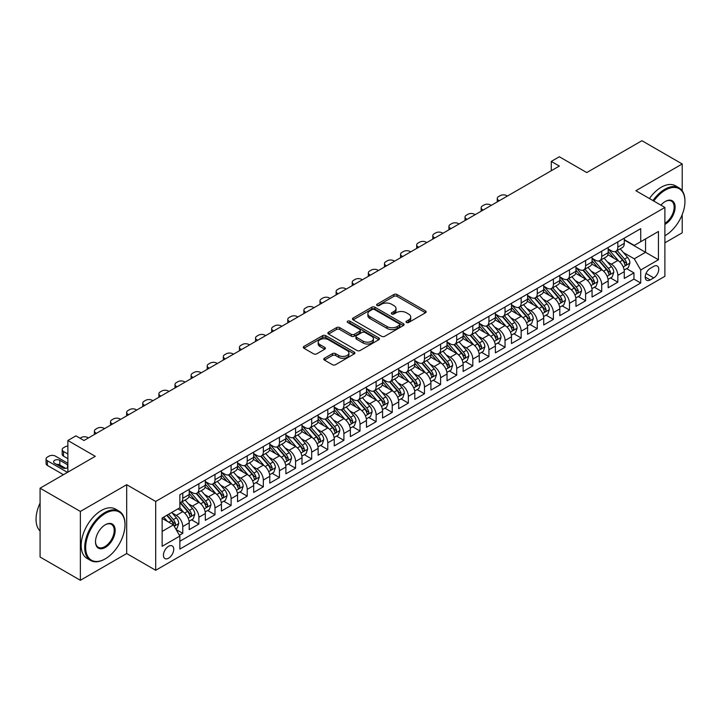 <?xml version="1.0" encoding="UTF-8"?>
<svg xmlns="http://www.w3.org/2000/svg" width="721" height="721" viewBox="0 0 721 721"><rect width="100%" height="100%" fill="white"/><g stroke="black" fill="none" stroke-linecap="round" stroke-linejoin="round"><path stroke-width="1.08" d="M406.473 322.476A1.568 0.901 0 0 0 408.681 322.476L425.489 312.77A2.235 1.289 0 0 0 426.147 311.86A2.235 1.289 0 0 0 425.489 310.949L397.019 294.51A2.235 1.289 0 0 0 393.855 294.51L377.047 304.217A1.568 0.901 0 0 0 376.587 304.857A1.568 0.901 0 0 0 377.047 305.488A1.568 0.901 0 0 0 379.264 305.488L381.436 304.235A7.156 4.137 0 0 1 391.566 304.235L393.936 305.605A7.156 4.137 0 0 1 396.027 308.525A7.156 4.137 0 0 1 393.936 311.454L391.764 312.707A1.568 0.901 0 0 0 391.305 313.347A1.568 0.901 0 0 0 391.764 313.986A1.568 0.901 0 0 0 393.972 313.986L396.153 312.725A7.156 4.137 0 0 1 406.274 312.725L408.645 314.095A7.156 4.137 0 0 1 410.745 317.024A7.156 4.137 0 0 1 408.645 319.944L406.473 321.196A1.568 0.901 0 0 0 406.013 321.836A1.568 0.901 0 0 0 406.473 322.476L406.473 321.196M168.588 558.189A7.291 4.209 120 0 0 173.346 551.763A7.291 4.209 120 0 0 172.229 545.923A7.291 4.209 120 0 0 168.588 546.284A7.291 4.209 120 0 0 163.82 552.71A7.291 4.209 120 0 0 164.938 558.55A7.291 4.209 120 0 0 168.588 558.189M324.423 358.247A2.235 1.289 0 0 0 323.765 359.166A2.235 1.289 0 0 0 324.423 360.076L332.408 364.691A2.235 1.289 0 0 0 335.571 364.691L354.236 353.912A2.235 1.289 0 0 0 354.894 353.002A2.235 1.289 0 0 0 354.236 352.082L325.766 335.653A2.235 1.289 0 0 0 322.602 335.653L303.938 346.422A2.235 1.289 0 0 0 303.28 347.342A2.235 1.289 0 0 0 303.938 348.252L313.59 353.822A2.235 1.289 0 0 0 316.753 353.822L324.738 349.207A2.235 1.289 0 0 0 325.387 348.297A2.235 1.289 0 0 0 324.738 347.387L319.953 344.62A5.984 3.452 0 0 1 318.195 342.178A5.984 3.452 0 0 1 321.89 338.987A5.984 3.452 0 0 1 328.415 339.735L347.152 350.559A5.984 3.452 0 0 1 348.91 353.002A5.984 3.452 0 0 1 345.215 356.192A5.984 3.452 0 0 1 338.699 355.444L335.571 353.641A2.235 1.289 0 0 0 332.408 353.641L324.423 358.247L324.423 360.076M682.21 190.777L682.21 163.973L641.924 140.712L586.741 172.571L559.343 156.763L551.286 161.414L559.343 166.064L83.987 440.504L75.93 435.854L67.873 440.504L67.873 472.138M80.364 511.441L80.364 580.288L126.689 553.539L126.689 484.701L80.364 511.441L40.079 488.189L95.271 456.321L67.873 440.504M126.689 484.701L155.691 501.446L664.888 207.459L664.888 276.305L155.691 570.284L155.691 501.446M682.21 163.973L635.886 190.714L664.888 207.459M381.598 336.292A2.235 1.289 0 0 0 384.762 336.292L403.427 325.513A2.235 1.289 0 0 0 404.075 324.603A2.235 1.289 0 0 0 403.427 323.684L374.956 307.245A2.235 1.289 0 0 0 371.793 307.245L353.128 318.024A2.235 1.289 0 0 0 352.47 318.934A2.235 1.289 0 0 0 353.128 319.854L381.598 336.292M348.297 322.819A1.568 0.901 0 0 1 349.883 323.035L349.883 321.178L378.831 337.888A2.235 1.289 0 0 1 379.489 338.798A2.235 1.289 0 0 1 378.831 339.708L360.167 350.487A2.235 1.289 0 0 1 357.003 350.487L328.533 334.048L336.518 329.47L336.518 327.613L328.533 332.228A2.235 1.289 0 0 0 327.875 333.138A2.235 1.289 0 0 0 328.533 334.048L328.533 332.228M336.518 329.47A2.235 1.289 0 0 1 339.681 329.47L339.681 327.613A2.235 1.289 0 0 0 336.518 327.613M339.681 327.613L351.226 334.283A2.235 1.289 0 0 0 354.39 334.283L359.689 331.218A2.235 1.289 0 0 0 360.347 330.308A2.235 1.289 0 0 0 359.689 329.398L347.675 322.449A1.568 0.901 0 0 1 347.216 321.818A1.568 0.901 0 0 1 348.18 320.98A1.568 0.901 0 0 1 349.883 321.178M80.364 580.288L40.079 557.027L40.079 488.189M664.888 242.815L682.21 232.811L682.21 214.606M179.421 535.279L182.764 533.351L176.077 529.493M172.274 513.064L176.321 515.398A9.112 5.263 60 0 1 182.764 526.564L189.208 522.842L189.208 529.629L198.879 524.05L191.552 519.814M188.388 503.763L192.435 506.097A9.112 5.263 60 0 1 198.879 517.254L205.323 513.541L205.323 520.328L214.993 514.749L207.657 510.513M204.503 494.453L208.549 496.796A9.112 5.263 60 0 1 214.993 507.954L221.437 504.231L221.437 511.027L231.108 505.448L223.771 501.212M220.617 485.152L224.664 487.486A9.112 5.263 60 0 1 231.108 498.653L237.551 494.93L237.551 501.726L247.222 496.138L239.886 491.911M236.731 475.851L240.778 478.185A9.112 5.263 60 0 1 247.222 489.352L253.666 485.63L253.666 492.416L263.336 486.837L256 482.601M252.846 466.55L256.892 468.884A9.112 5.263 60 0 1 263.336 480.042L269.78 476.329L269.78 483.115L279.451 477.536L272.114 473.3M268.96 457.24L273.007 459.583A9.112 5.263 60 0 1 279.451 470.741L285.895 467.019L285.895 473.814L295.565 468.235L288.229 464M285.074 447.939L289.112 450.274A9.112 5.263 60 0 1 295.565 461.44L302.009 457.718L302.009 464.513L311.679 458.926L304.343 454.699M301.18 438.638L305.226 440.973A9.112 5.263 60 0 1 311.679 452.139L318.123 448.417L318.123 455.203L327.785 449.625L320.457 445.389M317.294 429.337L321.341 431.672A9.112 5.263 60 0 1 327.785 442.829L334.238 439.116L334.238 445.902L343.899 440.324L336.572 436.088M333.408 420.028L337.455 422.362A9.112 5.263 60 0 1 343.899 433.528L350.352 429.806L350.352 436.602L360.013 431.023L352.686 426.787M349.523 410.727L353.569 413.061A9.112 5.263 60 0 1 360.013 424.227L366.466 420.505L366.466 427.301L376.128 421.713L368.801 417.486M365.637 401.426L369.684 403.76A9.112 5.263 60 0 1 376.128 414.926L382.572 411.204L382.572 417.991L392.242 412.412L384.915 408.176M381.751 392.125L385.798 394.459A9.112 5.263 60 0 1 392.242 405.617L398.686 401.903L398.686 408.69L408.356 403.111L401.029 398.875M397.866 382.815L401.912 385.149A9.112 5.263 60 0 1 408.356 396.316L414.8 392.594L414.8 399.389L424.471 393.801L417.144 389.574M413.98 373.514L418.027 375.848A9.112 5.263 60 0 1 424.471 387.015L430.915 383.293L430.915 390.088L440.585 384.5L433.258 380.273M430.095 364.213L434.141 366.547A9.112 5.263 60 0 1 440.585 377.714L447.029 373.992L447.029 380.778L456.699 375.199L449.363 370.964M446.209 354.912L450.255 357.246A9.112 5.263 60 0 1 456.699 368.404L463.143 364.691L463.143 371.477L472.814 365.898L465.478 361.663M462.323 345.602L466.37 347.937A9.112 5.263 60 0 1 472.814 359.103L479.258 355.381L479.258 362.176L488.928 356.589L481.592 352.362M478.438 336.301L482.484 338.636A9.112 5.263 60 0 1 488.928 349.802L495.372 346.08L495.372 352.875L505.042 347.288L497.706 343.061M494.552 327.001L498.599 329.335A9.112 5.263 60 0 1 505.042 340.501L511.486 336.779L511.486 343.566L521.157 337.987L513.821 333.751M510.666 317.7L514.713 320.034A9.112 5.263 60 0 1 521.157 331.191L527.601 327.478L527.601 334.265L537.271 328.686L529.935 324.45M526.781 308.39L530.818 310.724A9.112 5.263 60 0 1 537.271 321.89L543.715 318.168L543.715 324.964L553.386 319.376L546.049 315.149M542.886 299.089L546.933 301.423A9.112 5.263 60 0 1 553.386 312.59L559.829 308.867L559.829 315.663L569.491 310.075L562.164 305.848M559 289.788L563.047 292.122A9.112 5.263 60 0 1 569.491 303.289L575.944 299.566L575.944 306.353L585.605 300.774L578.278 296.538M575.115 280.487L579.161 282.821A9.112 5.263 60 0 1 585.605 293.979L592.058 290.266L592.058 297.052L601.72 291.473L594.392 287.237M591.229 271.177L595.276 273.511A9.112 5.263 60 0 1 601.72 284.678L608.173 280.956L608.173 287.751L617.834 282.163L617.834 275.377A9.112 5.263 -120 0 0 611.39 264.21L607.343 261.876M610.507 277.936L617.834 282.163M189.208 522.842A9.112 5.263 -120 0 0 182.764 511.676L177.934 508.882M205.323 513.541A9.112 5.263 -120 0 0 198.879 502.375L188.911 496.616M221.437 504.231A9.112 5.263 -120 0 0 214.993 493.074L205.025 487.315M237.551 494.93A9.112 5.263 -120 0 0 231.108 483.764L221.14 478.014M253.666 485.63A9.112 5.263 -120 0 0 247.222 474.463L237.254 468.713M269.78 476.329A9.112 5.263 -120 0 0 263.336 465.162L253.368 459.403M285.895 467.019A9.112 5.263 -120 0 0 279.451 455.861L269.483 450.102M302.009 457.718A9.112 5.263 -120 0 0 295.565 446.551L285.597 440.801M318.123 448.417A9.112 5.263 -120 0 0 311.679 437.25L301.711 431.5M334.238 439.116A9.112 5.263 -120 0 0 327.785 427.95L317.826 422.191M350.352 429.806A9.112 5.263 -120 0 0 343.899 418.649L333.94 412.89M366.466 420.505A9.112 5.263 -120 0 0 360.013 409.339L350.055 403.589M382.572 411.204A9.112 5.263 -120 0 0 376.128 400.038L366.169 394.288M398.686 401.903A9.112 5.263 -120 0 0 392.242 390.737L382.283 384.978M414.8 392.594A9.112 5.263 -120 0 0 408.356 381.436L398.389 375.677M430.915 383.293A9.112 5.263 -120 0 0 424.471 372.126L414.503 366.376M447.029 373.992A9.112 5.263 -120 0 0 440.585 362.825L430.617 357.075M463.143 364.691A9.112 5.263 -120 0 0 456.699 353.524L446.732 347.765M479.258 355.381A9.112 5.263 -120 0 0 472.814 344.223L462.846 338.464M495.372 346.08A9.112 5.263 -120 0 0 488.928 334.914L478.96 329.164M511.486 336.779A9.112 5.263 -120 0 0 505.042 325.613L495.075 319.863M527.601 327.478A9.112 5.263 -120 0 0 521.157 316.312L511.189 310.553M543.715 318.168A9.112 5.263 -120 0 0 537.271 307.011L527.303 301.252M559.829 308.867A9.112 5.263 -120 0 0 553.386 297.701L543.418 291.951M575.944 299.566A9.112 5.263 -120 0 0 569.491 288.4L559.532 282.65M592.058 290.266A9.112 5.263 -120 0 0 585.605 279.099L575.646 273.34M608.173 280.956A9.112 5.263 -120 0 0 601.72 269.798L591.761 264.039M653.767 266.355L650.225 268.401A7.066 4.083 120 0 0 645.61 274.62A7.066 4.083 120 0 0 646.692 280.289A7.066 4.083 120 0 0 650.225 279.937L653.767 277.891A7.066 4.083 120 0 0 658.381 271.664A7.066 4.083 120 0 0 657.3 266.004A7.066 4.083 120 0 0 653.767 266.355M162.144 531.395L173.419 524.888L179.862 536.054L179.862 549.078L640.717 283.002L640.717 269.978L634.273 258.812L623.458 252.575M179.862 536.054L162.144 546.284L162.144 518.002L179.862 507.773L179.862 494.741L640.717 228.674L640.717 241.697L658.444 231.468L658.444 259.749L640.717 269.978M189.208 490.839L192.435 492.695A9.112 5.263 60 0 0 196.995 493.146L203.439 489.424A9.112 5.263 -120 0 0 205.323 485.251L205.323 480.042M205.323 481.538L208.549 483.394A9.112 5.263 60 0 0 213.11 483.845L219.554 480.123A9.112 5.263 -120 0 0 221.437 475.95L221.437 470.741M221.437 472.228L224.664 474.094A9.112 5.263 60 0 0 229.215 474.544L235.668 470.822A9.112 5.263 -120 0 0 237.551 466.649L237.551 461.44M237.551 462.927L240.778 464.793A9.112 5.263 60 0 0 245.329 465.243L251.782 461.521A9.112 5.263 -120 0 0 253.666 457.348L253.666 452.139M253.666 453.626L256.892 455.483A9.112 5.263 60 0 0 261.444 455.933L267.888 452.211A9.112 5.263 -120 0 0 269.78 448.038L269.78 442.829M269.78 444.325L273.007 446.182A9.112 5.263 60 0 0 277.558 446.632L284.002 442.91A9.112 5.263 -120 0 0 285.895 438.738L285.895 433.528M285.895 435.015L289.112 436.881A9.112 5.263 60 0 0 293.672 437.332L300.116 433.609A9.112 5.263 -120 0 0 302.009 429.437L302.009 424.227M302.009 425.714L305.226 427.58A9.112 5.263 60 0 0 309.787 428.031L316.231 424.308A9.112 5.263 -120 0 0 318.123 420.136L318.123 414.926M318.123 416.414L321.341 418.27A9.112 5.263 60 0 0 325.901 418.721L332.345 414.999A9.112 5.263 -120 0 0 334.238 410.826L334.238 405.617M334.238 407.113L337.455 408.969A9.112 5.263 60 0 0 342.015 409.42L348.459 405.698A9.112 5.263 -120 0 0 350.352 401.525L350.352 396.316M350.352 397.803L353.569 399.668A9.112 5.263 60 0 0 358.13 400.119L364.574 396.397A9.112 5.263 -120 0 0 366.466 392.224L366.466 387.015M366.466 388.502L369.684 390.367A9.112 5.263 60 0 0 374.244 390.818L380.688 387.096A9.112 5.263 -120 0 0 382.572 382.923L382.572 377.714M382.572 379.201L385.798 381.058A9.112 5.263 60 0 0 390.358 381.508L396.802 377.786A9.112 5.263 -120 0 0 398.686 373.613L398.686 368.404M398.686 369.9L401.912 371.757A9.112 5.263 60 0 0 406.473 372.207L412.917 368.485A9.112 5.263 -120 0 0 414.8 364.312L414.8 359.103M414.8 360.59L418.027 362.456A9.112 5.263 60 0 0 422.587 362.906L429.031 359.184A9.112 5.263 -120 0 0 430.915 355.011L430.915 349.802M430.915 351.289L434.141 353.155A9.112 5.263 60 0 0 438.701 353.605L445.145 349.883A9.112 5.263 -120 0 0 447.029 345.71L447.029 340.501M447.029 341.988L450.255 343.845A9.112 5.263 60 0 0 454.807 344.296L461.26 340.573A9.112 5.263 -120 0 0 463.143 336.401L463.143 331.191M463.143 332.687L466.37 334.544A9.112 5.263 60 0 0 470.921 334.995L477.374 331.272A9.112 5.263 -120 0 0 479.258 327.1L479.258 321.89M479.258 323.378L482.484 325.243A9.112 5.263 60 0 0 487.035 325.694L493.488 321.972A9.112 5.263 -120 0 0 495.372 317.799L495.372 312.59M495.372 314.077L498.599 315.933A9.112 5.263 60 0 0 503.15 316.393L509.594 312.671A9.112 5.263 -120 0 0 511.486 308.498L511.486 303.289M511.486 304.776L514.713 306.632A9.112 5.263 60 0 0 519.264 307.083L525.708 303.361A9.112 5.263 -120 0 0 527.601 299.188L527.601 293.979M527.601 295.475L530.818 297.331A9.112 5.263 60 0 0 535.379 297.782L541.822 294.06A9.112 5.263 -120 0 0 543.715 289.887L543.715 284.678M543.715 286.165L546.933 288.03A9.112 5.263 60 0 0 551.493 288.481L557.937 284.759A9.112 5.263 -120 0 0 559.829 280.586L559.829 275.377M559.829 276.864L563.047 278.721A9.112 5.263 60 0 0 567.607 279.18L574.051 275.458A9.112 5.263 -120 0 0 575.944 271.285L575.944 266.076M575.944 267.563L579.161 269.42A9.112 5.263 60 0 0 583.722 269.87L590.166 266.148A9.112 5.263 -120 0 0 592.058 261.975L592.058 256.766M592.058 258.262L595.276 260.119A9.112 5.263 60 0 0 599.836 260.569L606.28 256.847A9.112 5.263 -120 0 0 608.173 252.674L608.173 247.465M179.862 541.264L633.948 279.099L633.948 272.862L624.278 278.45L624.278 271.655A9.112 5.263 -120 0 0 617.834 260.488L607.875 254.738M608.173 248.952L611.39 250.818A9.112 5.263 -120 0 0 615.95 251.269A9.112 5.263 -120 0 0 617.834 247.096L617.834 241.886M615.95 251.269L622.394 247.546A9.112 5.263 -120 0 0 624.278 243.374L624.278 238.164M182.764 493.074L182.764 498.283A9.112 5.263 60 0 1 180.881 502.456A9.112 5.263 60 0 1 179.862 502.825M180.881 502.456L187.325 498.734A9.112 5.263 -120 0 0 189.208 494.561L189.208 489.352M198.879 483.764L198.879 488.973A9.112 5.263 60 0 1 196.995 493.146M214.993 474.463L214.993 479.672A9.112 5.263 60 0 1 213.11 483.845M231.108 465.162L231.108 470.371A9.112 5.263 60 0 1 229.215 474.544M247.222 455.861L247.222 461.07A9.112 5.263 60 0 1 245.329 465.243M263.336 446.551L263.336 451.761A9.112 5.263 60 0 1 261.444 455.933M279.451 437.25L279.451 442.46A9.112 5.263 60 0 1 277.558 446.632M295.565 427.95L295.565 433.159A9.112 5.263 60 0 1 293.672 437.332M311.679 418.649L311.679 423.858A9.112 5.263 60 0 1 309.787 428.031M327.785 409.339L327.785 414.548A9.112 5.263 60 0 1 325.901 418.721M343.899 400.038L343.899 405.247A9.112 5.263 60 0 1 342.015 409.42M360.013 390.737L360.013 395.946A9.112 5.263 60 0 1 358.13 400.119M376.128 381.436L376.128 386.645A9.112 5.263 60 0 1 374.244 390.818M392.242 372.126L392.242 377.335A9.112 5.263 60 0 1 390.358 381.508M408.356 362.825L408.356 368.034A9.112 5.263 60 0 1 406.473 372.207M424.471 353.524L424.471 358.734A9.112 5.263 60 0 1 422.587 362.906M440.585 344.223L440.585 349.433A9.112 5.263 60 0 1 438.701 353.605M456.699 334.914L456.699 340.123A9.112 5.263 60 0 1 454.807 344.296M472.814 325.613L472.814 330.822A9.112 5.263 60 0 1 470.921 334.995M488.928 316.312L488.928 321.521A9.112 5.263 60 0 1 487.035 325.694M505.042 307.011L505.042 312.22A9.112 5.263 60 0 1 503.15 316.393M521.157 297.701L521.157 302.91A9.112 5.263 60 0 1 519.264 307.083M537.271 288.4L537.271 293.609A9.112 5.263 60 0 1 535.379 297.782M553.386 279.099L553.386 284.308A9.112 5.263 60 0 1 551.493 288.481M569.491 269.789L569.491 275.007A9.112 5.263 60 0 1 567.607 279.18M585.605 260.488L585.605 265.698A9.112 5.263 60 0 1 583.722 269.87M601.72 251.187L601.72 256.397A9.112 5.263 60 0 1 599.836 260.569M601.72 284.678L601.72 291.473M585.605 293.979L585.605 300.774M569.491 303.289L569.491 310.075M553.386 312.59L553.386 319.376M537.271 321.89L537.271 328.686M521.157 331.191L521.157 337.987M505.042 340.501L505.042 347.288M488.928 349.802L488.928 356.589M472.814 359.103L472.814 365.898M456.699 368.404L456.699 375.199M440.585 377.714L440.585 384.5M424.471 387.015L424.471 393.801M408.356 396.316L408.356 403.111M392.242 405.617L392.242 412.412M376.128 414.926L376.128 421.713M360.013 424.227L360.013 431.023M343.899 433.528L343.899 440.324M327.785 442.829L327.785 449.625M311.679 452.139L311.679 458.926M295.565 461.44L295.565 468.235M279.451 470.741L279.451 477.536M263.336 480.042L263.336 486.837M247.222 489.352L247.222 496.138M231.108 498.653L231.108 505.448M214.993 507.954L214.993 514.749M198.879 517.254L198.879 524.05M182.764 526.564L182.764 533.351M173.419 524.888L162.144 518.372M634.273 258.812L645.556 252.305L645.556 238.903L658.444 231.468M624.278 240.021L658.444 259.749M624.278 239.651L634.273 245.419L640.717 241.697M126.689 553.539L155.691 570.284M551.286 161.414L551.286 170.715M626.621 268.636L633.948 272.862M633.948 279.099L640.717 283.002M407.095 322.702L408.645 321.8A7.156 4.137 0 0 0 410.745 318.88L410.745 317.024M396.027 308.525L396.027 310.39A7.156 4.137 0 0 1 393.936 313.311L392.386 314.203M425.489 310.949L425.489 312.77L397.019 296.367A2.235 1.289 0 0 0 393.855 296.367L377.678 305.713M403.4 325.531L374.956 309.111A2.235 1.289 0 0 0 371.793 309.111L353.155 319.872M399.47 325.243A1.568 0.901 0 0 0 399.93 324.603A1.568 0.901 0 0 0 399.47 323.963L374.478 309.534A1.568 0.901 0 0 0 372.261 309.534L369.972 310.859A7.156 4.137 0 0 0 367.872 313.779A7.156 4.137 0 0 0 369.972 316.699L387.051 326.559A7.156 4.137 0 0 0 397.181 326.559L399.47 325.243L399.47 327.1A1.568 0.901 0 0 0 399.93 326.46L399.93 324.603M367.872 313.779L367.872 315.636A7.156 4.137 0 0 0 369.972 318.565L369.972 316.699M399.47 327.1L397.181 328.425A7.156 4.137 0 0 1 387.051 328.425L369.972 318.565M339.681 329.47L351.226 336.139A2.235 1.289 0 0 0 354.39 336.139L359.689 333.084A2.235 1.289 0 0 0 360.347 332.165L360.347 330.308M349.883 323.035L378.804 339.726M363.213 341.195A5.984 3.452 0 0 0 369.729 341.943A5.984 3.452 0 0 0 373.424 338.753A5.984 3.452 0 0 0 371.675 336.31L365.069 332.498A2.235 1.289 0 0 0 361.906 332.498L356.607 335.553A2.235 1.289 0 0 0 355.949 336.473A2.235 1.289 0 0 0 356.607 337.383L363.213 341.195L363.213 343.061A5.984 3.452 0 0 0 369.729 343.809A5.984 3.452 0 0 0 373.424 340.618L373.424 338.753M355.949 336.473L355.949 338.329A2.235 1.289 0 0 0 356.607 339.249L356.607 337.383M363.213 343.061L356.607 339.249M348.91 353.002L348.91 354.858A5.984 3.452 0 0 1 345.215 358.049A5.984 3.452 0 0 1 338.699 357.301L335.571 355.498A2.235 1.289 0 0 0 332.408 355.498L324.45 360.094M318.195 342.178L318.195 344.043A5.984 3.452 0 0 0 319.953 346.486L319.953 344.62M324.711 349.225L319.953 346.486M354.209 353.93L325.766 337.509A2.235 1.289 0 0 0 322.602 337.509L303.965 348.27M624.143 270.06L628.306 267.653L629.92 263.003A6.038 3.488 -120 0 0 627.567 257.334L620.204 248.808M499.32 200.717L498.599 200.303A4.56 2.632 -0 0 1 497.256 198.437A4.56 2.632 -0 0 1 498.599 196.581L500.203 195.652A4.56 2.632 -0 0 1 506.656 195.652L507.377 196.067M618.735 261.083L610.002 250.971A17.43 10.067 -120 0 0 608.173 249.051M613.941 258.244L609.056 252.593A14.474 8.355 -120 0 0 608.173 251.62M615.13 251.593L622.574 260.218A6.038 3.488 60 0 1 624.728 264.373C625.639 265.589 626.279 265.22 626.657 263.264A6.038 3.488 -120 0 0 624.512 259.1L617.149 250.575M615.563 251.458L623.566 260.714A3.073 1.775 60 0 1 624.341 261.921L626.657 263.264M624.728 264.373L625.17 265.094M664.888 235.74A27.804 16.051 120 0 0 665.294 235.515L665.294 235.515A27.804 16.051 120 0 0 684.95 201.465A27.804 16.051 120 0 0 665.294 190.11A27.804 16.051 120 0 0 653.785 201.051M652.956 200.573A28.489 16.448 -60 0 1 664.807 189.272A28.489 16.448 -60 0 1 679.047 187.866A28.489 16.448 -60 0 1 684.95 200.907A28.489 16.448 -60 0 1 684.95 201.186M660.923 205.17A13.897 8.03 -60 0 1 665.294 201.465A13.897 8.03 -60 0 1 675.117 207.134A13.897 8.03 -60 0 1 665.294 224.159A13.897 8.03 -60 0 1 664.888 224.384M649.414 198.527A28.489 16.448 -60 0 1 661.265 187.226A28.489 16.448 -60 0 1 675.505 185.82L679.047 187.866M664.888 223.276A13.221 7.634 120 0 0 673.459 211.623A13.221 7.634 120 0 0 671.413 201.087A13.221 7.634 120 0 0 665.05 201.61M105.338 558.802A27.804 16.051 120 0 0 105.338 558.793A27.804 16.051 120 0 0 124.994 524.744A27.804 16.051 120 0 0 105.338 513.397A27.804 16.051 120 0 0 85.682 547.446A27.804 16.051 120 0 0 105.338 558.802L104.851 559.072A28.489 16.448 -60 0 1 90.612 560.487A28.489 16.448 -60 0 1 86.25 537.659A28.489 16.448 -60 0 1 104.851 512.559A28.489 16.448 -60 0 1 119.1 511.153A28.489 16.448 -60 0 1 124.994 524.185A28.489 16.448 -60 0 1 124.994 524.473M105.338 547.446A13.897 8.03 -60 0 1 95.505 541.768A13.897 8.03 -60 0 1 105.338 524.744L105.338 524.744A13.897 8.03 -60 0 1 115.171 530.422A13.897 8.03 -60 0 1 105.338 547.446M95.514 541.489A13.221 7.634 120 0 0 98.245 547.266A13.221 7.634 120 0 0 104.851 546.608A13.221 7.634 120 0 0 113.494 534.964A13.221 7.634 120 0 0 111.467 524.374A13.221 7.634 120 0 0 105.095 524.888M90.612 560.487L87.07 558.442A28.489 16.448 -60 0 1 82.699 535.613A28.489 16.448 -60 0 1 101.31 510.513A28.489 16.448 -60 0 1 115.549 509.107L119.1 511.153M40.079 530.98A28.489 16.448 -60 0 1 40.079 503.069M608.028 279.36L612.192 276.954L613.805 272.304A6.038 3.488 -120 0 0 611.453 266.635L604.09 258.109M483.205 210.018L482.484 209.604A4.56 2.632 -0 0 1 481.15 207.738A4.56 2.632 -0 0 1 482.484 205.882L484.088 204.953A4.56 2.632 -0 0 1 490.541 204.953L491.262 205.368M602.621 270.384L593.888 260.272A17.43 10.067 -120 0 0 592.058 258.361M597.826 267.545L592.941 261.894A14.474 8.355 -120 0 0 592.058 260.921M599.016 260.894L606.46 269.519A6.038 3.488 60 0 1 608.614 273.683C609.524 274.89 610.164 274.521 610.543 272.565A6.038 3.488 -120 0 0 608.398 268.401L601.035 259.875M599.448 260.759L607.452 270.024A3.073 1.775 60 0 1 608.227 271.222L610.543 272.565M608.614 273.683L609.056 274.395M591.923 288.661L596.087 286.264L597.691 281.605A6.038 3.488 -120 0 0 595.339 275.936L587.976 267.419M467.091 219.328L466.37 218.905A4.56 2.632 -0 0 1 465.036 217.048A4.56 2.632 -0 0 1 466.37 215.182L467.983 214.254A4.56 2.632 -0 0 1 474.427 214.254L475.148 214.669M586.506 279.685L577.773 269.573A17.43 10.067 -120 0 0 575.944 267.662M581.712 276.846L576.836 271.195A14.474 8.355 -120 0 0 575.944 270.222M582.901 270.204L590.346 278.82A6.038 3.488 60 0 1 592.5 282.983C593.41 284.2 594.05 283.822 594.437 281.866A6.038 3.488 -120 0 0 592.283 277.702L584.92 269.185M583.334 270.06L591.337 279.324A3.073 1.775 60 0 1 592.112 280.532L594.437 281.866M592.5 282.983L592.941 283.695M575.809 297.971L579.972 295.565L581.577 290.914A6.038 3.488 -120 0 0 579.224 285.246L571.87 276.72M450.976 228.629L450.255 228.206A4.56 2.632 -0 0 1 448.922 226.349A4.56 2.632 -0 0 1 450.255 224.483L451.869 223.555A4.56 2.632 -0 0 1 458.313 223.555L459.034 223.979M570.392 288.986L561.659 278.883A17.43 10.067 -120 0 0 559.829 276.963M565.606 286.156L560.722 280.496A14.474 8.355 -120 0 0 559.829 279.523M566.787 279.505L574.231 288.13A6.038 3.488 60 0 1 576.385 292.284C577.296 293.501 577.936 293.132 578.323 291.167A6.038 3.488 -120 0 0 576.169 287.012L568.806 278.486M567.22 279.36L575.223 288.625A3.073 1.775 60 0 1 575.998 289.833L578.323 291.167M576.385 292.284L576.827 293.005M559.694 307.272L563.858 304.866L565.462 300.215A6.038 3.488 -120 0 0 563.11 294.547L555.756 286.021M434.862 237.93L434.141 237.515A4.56 2.632 -0 0 1 432.807 235.65A4.56 2.632 -0 0 1 434.141 233.793L435.754 232.865A4.56 2.632 -0 0 1 442.198 232.865L442.919 233.28M554.278 298.296L545.545 288.184A17.43 10.067 -120 0 0 543.715 286.264M549.492 295.457L544.607 289.806A14.474 8.355 -120 0 0 543.715 288.833M550.673 288.806L558.117 297.431A6.038 3.488 60 0 1 560.271 301.585C561.181 302.802 561.821 302.432 562.209 300.477A6.038 3.488 -120 0 0 560.055 296.313L552.692 287.787M551.114 288.67L559.108 297.926A3.073 1.775 60 0 1 559.884 299.134L562.209 300.477M560.271 301.585L560.713 302.306M543.58 316.573L547.744 314.167L549.348 309.516A6.038 3.488 -120 0 0 547.005 303.847L539.641 295.322M418.748 247.231L418.027 246.816A4.56 2.632 -0 0 1 416.693 244.951A4.56 2.632 -0 0 1 418.027 243.094L419.64 242.166A4.56 2.632 -0 0 1 426.084 242.166L426.805 242.58M538.163 307.597L529.43 297.485A17.43 10.067 -120 0 0 527.601 295.574M533.378 304.758L528.493 299.107A14.474 8.355 -120 0 0 527.601 298.134M534.558 298.106L542.003 306.731A6.038 3.488 60 0 1 544.157 310.895C545.067 312.103 545.707 311.733 546.094 309.778A6.038 3.488 -120 0 0 543.94 305.614L536.577 297.088M535 297.971L542.994 307.236A3.073 1.775 60 0 1 543.769 308.435L546.094 309.778M544.157 310.895L544.598 311.607M527.466 325.874L531.629 323.477L533.243 318.817A6.038 3.488 -120 0 0 530.89 313.148L523.527 304.632M402.633 256.541L401.912 256.117A4.56 2.632 -0 0 1 400.579 254.261A4.56 2.632 -0 0 1 401.912 252.395L403.526 251.467A4.56 2.632 -0 0 1 409.97 251.467L410.691 251.881M522.049 316.898L513.316 306.795A17.43 10.067 -120 0 0 511.486 304.875M517.263 314.059L512.379 308.408A14.474 8.355 -120 0 0 511.486 307.434M518.444 307.416L525.888 316.032A6.038 3.488 60 0 1 528.042 320.196C528.953 321.413 529.593 321.034 529.98 319.079A6.038 3.488 -120 0 0 527.826 314.915L520.463 306.398M518.886 307.272L526.889 316.537A3.073 1.775 60 0 1 527.664 317.745L529.98 319.079M528.042 320.196L528.484 320.908M511.351 335.184L515.515 332.778L517.128 328.127A6.038 3.488 -120 0 0 514.776 322.458L507.413 313.932M386.519 265.842L385.798 265.418A4.56 2.632 -0 0 1 384.464 263.562A4.56 2.632 -0 0 1 385.798 261.705L387.411 260.768A4.56 2.632 -0 0 1 393.855 260.768L394.576 261.191M505.935 326.198L497.202 316.095A17.43 10.067 -120 0 0 495.372 314.176M501.149 323.368L496.264 317.709A14.474 8.355 -120 0 0 495.372 316.735M502.33 316.717L509.774 325.342A6.038 3.488 60 0 1 511.928 329.497C512.838 330.714 513.487 330.344 513.866 328.379A6.038 3.488 -120 0 0 511.712 324.225L504.349 315.699M502.771 316.573L510.774 325.838A3.073 1.775 60 0 1 511.55 327.046L513.866 328.379M511.928 329.497L512.37 330.218M495.237 344.485L499.401 342.078L501.014 337.428A6.038 3.488 -120 0 0 498.662 331.759L491.298 323.233M370.414 275.143L369.684 274.728A4.56 2.632 -0 0 1 368.35 272.862A4.56 2.632 -0 0 1 369.684 271.006L371.297 270.078A4.56 2.632 -0 0 1 377.741 270.078L378.462 270.492M489.82 335.508L481.087 325.396A17.43 10.067 -120 0 0 479.258 323.477M485.035 332.669L480.15 327.019A14.474 8.355 -120 0 0 479.258 326.045M486.215 326.018L493.66 334.643A6.038 3.488 60 0 1 495.814 338.798C496.724 340.015 497.373 339.645 497.751 337.689A6.038 3.488 -120 0 0 495.597 333.526L488.234 325M486.657 325.883L494.66 335.148A3.073 1.775 60 0 1 495.435 336.346L497.751 337.689M495.814 338.798L496.255 339.519M479.123 353.786L483.286 351.379L484.9 346.729A6.038 3.488 -120 0 0 482.547 341.06L475.184 332.534M354.299 284.444L353.569 284.029A4.56 2.632 -0 0 1 352.236 282.163A4.56 2.632 -0 0 1 353.569 280.307L355.183 279.378A4.56 2.632 -0 0 1 361.627 279.378L362.357 279.793M473.706 344.809L464.973 334.697A17.43 10.067 -120 0 0 463.143 332.787M468.92 341.97L464.036 336.319A14.474 8.355 -120 0 0 463.143 335.346M470.101 335.319L477.554 343.944A6.038 3.488 60 0 1 479.699 348.108C480.61 349.315 481.258 348.946 481.637 346.99A6.038 3.488 -120 0 0 479.483 342.826L472.12 334.301M470.543 335.184L478.546 344.449A3.073 1.775 60 0 1 479.321 345.647L481.637 346.99M479.699 348.108L480.141 348.82M463.008 363.087L467.172 360.689L468.785 356.03A6.038 3.488 -120 0 0 466.433 350.361L459.07 341.844M338.185 293.753L337.455 293.33A4.56 2.632 -0 0 1 336.121 291.473A4.56 2.632 -0 0 1 337.455 289.608L339.068 288.679A4.56 2.632 -0 0 1 345.512 288.679L346.242 289.094M457.592 354.11L448.868 344.007A17.43 10.067 -120 0 0 447.029 342.087M452.806 351.271L447.921 345.62A14.474 8.355 -120 0 0 447.029 344.647M453.987 344.629L461.44 353.245A6.038 3.488 60 0 1 463.594 357.409C464.495 358.625 465.144 358.247 465.523 356.291A6.038 3.488 -120 0 0 463.369 352.127L456.005 343.611M454.428 344.485L462.431 353.75A3.073 1.775 60 0 1 463.206 354.957L465.523 356.291M463.594 357.409L464.027 358.121M446.894 372.397L451.058 369.99L452.671 365.34A6.038 3.488 -120 0 0 450.319 359.671L442.955 351.145M322.071 303.054L321.341 302.631A4.56 2.632 -0 0 1 320.007 300.774A4.56 2.632 -0 0 1 321.341 298.918L322.954 297.98A4.56 2.632 -0 0 1 329.398 297.98L330.128 298.404M441.477 363.411L432.753 353.308A17.43 10.067 -120 0 0 430.915 351.388M436.692 360.581L431.807 354.921A14.474 8.355 -120 0 0 430.915 353.948M437.872 353.93L445.326 362.555A6.038 3.488 60 0 1 447.48 366.71C448.381 367.926 449.03 367.557 449.408 365.592A6.038 3.488 -120 0 0 447.254 361.437L439.891 352.911M438.314 353.786L446.317 363.051A3.073 1.775 60 0 1 447.092 364.258L449.408 365.592M447.48 366.71L447.912 367.431M430.779 381.697L434.943 379.291L436.556 374.641A6.038 3.488 -120 0 0 434.204 368.972L426.841 360.446M305.956 312.355L305.226 311.941A4.56 2.632 -0 0 1 303.892 310.075A4.56 2.632 -0 0 1 305.226 308.218L306.84 307.29A4.56 2.632 -0 0 1 313.284 307.29L314.014 307.705M425.363 372.721L416.639 362.609A17.43 10.067 -120 0 0 414.8 360.689M420.577 369.882L415.693 364.231A14.474 8.355 -120 0 0 414.8 363.258M421.758 363.231L429.211 371.856A6.038 3.488 60 0 1 431.365 376.011C432.267 377.227 432.915 376.858 433.294 374.902A6.038 3.488 -120 0 0 431.14 370.738L423.777 362.212M422.2 363.096L430.203 372.36A3.073 1.775 60 0 1 430.978 373.559L433.294 374.902M431.365 376.011L431.798 376.732M414.665 390.998L418.829 388.592L420.442 383.942A6.038 3.488 -120 0 0 418.09 378.273L410.727 369.747M289.842 321.656L289.112 321.242A4.56 2.632 -0 0 1 287.778 319.376A4.56 2.632 -0 0 1 289.112 317.519L290.725 316.591A4.56 2.632 -0 0 1 297.169 316.591L297.899 317.006M409.258 382.022L400.525 371.91A17.43 10.067 -120 0 0 398.686 369.999M404.463 379.183L399.578 373.532A14.474 8.355 -120 0 0 398.686 372.559M405.653 372.532L413.097 381.157A6.038 3.488 60 0 1 415.251 385.32C416.152 386.528 416.801 386.159 417.18 384.203A6.038 3.488 -120 0 0 415.026 380.039L407.662 371.513M406.085 372.397L414.088 381.661A3.073 1.775 60 0 1 414.863 382.86L417.18 384.203M415.251 385.32L415.684 386.032M398.551 400.299L402.715 397.902L404.328 393.251A6.038 3.488 -120 0 0 401.976 387.574L394.612 379.057M273.728 330.966L273.007 330.542A4.56 2.632 -0 0 1 271.664 328.686A4.56 2.632 -0 0 1 273.007 326.82L274.611 325.892A4.56 2.632 -0 0 1 281.055 325.892L281.785 326.307M393.143 391.323L384.41 381.22A17.43 10.067 -120 0 0 382.572 379.3M388.349 388.484L383.464 382.833A14.474 8.355 -120 0 0 382.572 381.86M389.538 381.842L396.983 390.458A6.038 3.488 60 0 1 399.137 394.621C400.047 395.838 400.687 395.459 401.065 393.504A6.038 3.488 -120 0 0 398.911 389.34L391.557 380.823M389.971 381.697L397.974 390.962A3.073 1.775 60 0 1 398.749 392.17L401.065 393.504M399.137 394.621L399.578 395.333M382.436 409.609L386.6 407.203L388.213 402.552A6.038 3.488 -120 0 0 385.861 396.883L378.498 388.358M257.613 340.267L256.892 339.843A4.56 2.632 -0 0 1 255.549 337.987A4.56 2.632 -0 0 1 256.892 336.13L258.497 335.193A4.56 2.632 -0 0 1 264.949 335.193L265.67 335.616M377.029 400.624L368.296 390.521A17.43 10.067 -120 0 0 366.466 388.601M372.234 397.794L367.35 392.134A14.474 8.355 -120 0 0 366.466 391.161M373.424 391.142L380.868 399.767A6.038 3.488 60 0 1 383.022 403.922C383.933 405.139 384.572 404.769 384.951 402.805A6.038 3.488 -120 0 0 382.806 398.65L375.443 390.124M373.857 390.998L381.86 400.263A3.073 1.775 60 0 1 382.635 401.471L384.951 402.805M383.022 403.922L383.464 404.643M366.322 418.91L370.495 416.504L372.099 411.853A6.038 3.488 -120 0 0 369.747 406.184L362.384 397.659M241.499 349.568L240.778 349.153A4.56 2.632 -0 0 1 239.444 347.288A4.56 2.632 -0 0 1 240.778 345.431L242.382 344.503A4.56 2.632 -0 0 1 248.835 344.503L249.556 344.917M360.915 409.934L352.181 399.822A17.43 10.067 -120 0 0 350.352 397.902M356.12 407.095L351.244 401.444A14.474 8.355 -120 0 0 350.352 400.47M357.31 400.443L364.754 409.068A6.038 3.488 60 0 1 366.908 413.223C367.818 414.44 368.458 414.07 368.837 412.115A6.038 3.488 -120 0 0 366.692 407.951L359.328 399.425M357.742 400.308L365.745 409.573A3.073 1.775 60 0 1 366.52 410.772L368.837 412.115M366.908 413.223L367.35 413.944M350.217 428.211L354.381 425.805L355.985 421.154A6.038 3.488 -120 0 0 353.632 415.485L346.269 406.959M225.385 358.869L224.664 358.454A4.56 2.632 -0 0 1 223.33 356.589A4.56 2.632 -0 0 1 224.664 354.732L226.277 353.804A4.56 2.632 -0 0 1 232.721 353.804L233.442 354.218M344.8 419.234L336.067 409.122A17.43 10.067 -120 0 0 334.238 407.212M340.006 416.396L335.13 410.745A14.474 8.355 -120 0 0 334.238 409.771M341.195 409.744L348.64 418.369A6.038 3.488 60 0 1 350.794 422.533C351.704 423.741 352.344 423.371 352.731 421.415A6.038 3.488 -120 0 0 350.577 417.252L343.214 408.726M341.628 409.609L349.631 418.874A3.073 1.775 60 0 1 350.406 420.073L352.731 421.415M350.794 422.533L351.235 423.245M334.102 437.512L338.266 435.114L339.87 430.464A6.038 3.488 -120 0 0 337.518 424.786L330.164 416.269M209.27 368.179L208.549 367.755A4.56 2.632 -0 0 1 207.215 365.898A4.56 2.632 -0 0 1 208.549 364.033L210.162 363.105A4.56 2.632 -0 0 1 216.606 363.105L217.327 363.519M328.686 428.535L319.953 418.432A17.43 10.067 -120 0 0 318.123 416.513M323.9 425.696L319.015 420.046A14.474 8.355 -120 0 0 318.123 419.072M325.081 419.054L332.525 427.67A6.038 3.488 60 0 1 334.679 431.834C335.589 433.051 336.229 432.672 336.617 430.716A6.038 3.488 -120 0 0 334.463 426.562L327.1 418.036M325.522 418.91L333.517 428.175A3.073 1.775 60 0 1 334.292 429.383L336.617 430.716M334.679 431.834L335.121 432.546M317.988 446.822L322.152 444.415L323.756 439.765A6.038 3.488 -120 0 0 321.413 434.096L314.05 425.57M193.156 377.48L192.435 377.056A4.56 2.632 -0 0 1 191.101 375.199A4.56 2.632 -0 0 1 192.435 373.343L194.048 372.406A4.56 2.632 -0 0 1 200.492 372.406L201.213 372.829M312.572 437.836L303.838 427.733A17.43 10.067 -120 0 0 302.009 425.814M307.786 435.006L302.901 429.346A14.474 8.355 -120 0 0 302.009 428.373M308.967 428.355L316.411 436.98A6.038 3.488 60 0 1 318.565 441.135C319.475 442.352 320.115 441.982 320.503 440.017A6.038 3.488 -120 0 0 318.349 435.863L310.985 427.337M309.408 428.211L317.402 437.476A3.073 1.775 60 0 1 318.177 438.683L320.503 440.017M318.565 441.135L319.006 441.856M301.874 456.123L306.037 453.716L307.651 449.066A6.038 3.488 -120 0 0 305.298 443.397L297.935 434.871M177.042 386.78L176.321 386.366A4.56 2.632 -0 0 1 174.987 384.5A4.56 2.632 -0 0 1 176.321 382.644L177.934 381.715A4.56 2.632 -0 0 1 184.378 381.715L185.099 382.13M296.457 447.146L287.724 437.034A17.43 10.067 -120 0 0 285.895 435.114M291.672 444.307L286.787 438.656A14.474 8.355 -120 0 0 285.895 437.683M292.852 437.656L300.296 446.281A6.038 3.488 60 0 1 302.45 450.436C303.361 451.652 304.001 451.283 304.388 449.327A6.038 3.488 -120 0 0 302.234 445.163L294.871 436.638M293.294 437.521L301.288 446.786A3.073 1.775 60 0 1 302.072 447.984L304.388 449.327M302.45 450.436L302.892 451.157M285.759 465.424L289.923 463.017L291.536 458.367A6.038 3.488 -120 0 0 289.184 452.698L281.821 444.172M160.927 396.081L160.206 395.667A4.56 2.632 -0 0 1 158.872 393.801A4.56 2.632 -0 0 1 160.206 391.945L161.819 391.016A4.56 2.632 -0 0 1 168.263 391.016L168.984 391.431M280.343 456.447L271.61 446.335A17.43 10.067 -120 0 0 269.78 444.424M275.557 453.608L270.672 447.957A14.474 8.355 -120 0 0 269.78 446.984M276.738 446.957L284.182 455.582A6.038 3.488 60 0 1 286.336 459.746C287.246 460.953 287.895 460.584 288.274 458.628A6.038 3.488 -120 0 0 286.12 454.464L278.757 445.939M277.179 446.822L285.183 456.087A3.073 1.775 60 0 1 285.958 457.285L288.274 458.628M286.336 459.746L286.778 460.458M269.645 474.724L273.809 472.327L275.422 467.677A6.038 3.488 -120 0 0 273.07 461.999L265.707 453.482M144.813 405.391L144.092 404.968A4.56 2.632 -0 0 1 142.758 403.111A4.56 2.632 -0 0 1 144.092 401.246L145.705 400.317A4.56 2.632 -0 0 1 152.149 400.317L152.87 400.732M264.228 465.748L255.495 455.645A17.43 10.067 -120 0 0 253.666 453.725M259.443 462.909L254.558 457.258A14.474 8.355 -120 0 0 253.666 456.285M260.623 456.267L268.068 464.883A6.038 3.488 60 0 1 270.222 469.047C271.132 470.263 271.781 469.885 272.159 467.929A6.038 3.488 -120 0 0 270.005 463.774L262.642 455.248M261.065 456.123L269.068 465.387A3.073 1.775 60 0 1 269.843 466.595L272.159 467.929M270.222 469.047L270.663 469.759M253.531 484.034L257.694 481.628L259.308 476.978A6.038 3.488 -120 0 0 256.955 471.309L249.592 462.783M128.708 414.692L127.978 414.269A4.56 2.632 -0 0 1 126.644 412.412A4.56 2.632 -0 0 1 127.978 410.555L129.591 409.618A4.56 2.632 -0 0 1 136.035 409.618L136.765 410.042M248.114 475.049L239.381 464.946A17.43 10.067 -120 0 0 237.551 463.026M243.328 472.219L238.444 466.559A14.474 8.355 -120 0 0 237.551 465.586M244.509 465.568L251.962 474.193A6.038 3.488 60 0 1 254.107 478.347C255.018 479.564 255.667 479.195 256.045 477.23A6.038 3.488 -120 0 0 253.891 473.075L246.528 464.549M244.951 465.424L252.954 474.688A3.073 1.775 60 0 1 253.729 475.896L256.045 477.23M254.107 478.347L254.549 479.068M237.416 493.335L241.58 490.929L243.193 486.278A6.038 3.488 -120 0 0 240.841 480.61L233.478 472.084M112.593 423.993L111.863 423.578A4.56 2.632 -0 0 1 110.529 421.713A4.56 2.632 -0 0 1 111.863 419.856L113.476 418.928A4.56 2.632 -0 0 1 119.92 418.928L120.65 419.343M232 484.359L223.267 474.247A17.43 10.067 -120 0 0 221.437 472.327M227.214 481.52L222.329 475.869A14.474 8.355 -120 0 0 221.437 474.896M228.395 474.869L235.848 483.494A6.038 3.488 60 0 1 237.993 487.648C238.903 488.865 239.552 488.496 239.931 486.54A6.038 3.488 -120 0 0 237.777 482.376L230.414 473.85M228.836 474.733L236.839 483.998A3.073 1.775 60 0 1 237.615 485.197L239.931 486.54M237.993 487.648L238.435 488.369M221.302 502.636L225.466 500.23L227.079 495.579A6.038 3.488 -120 0 0 224.727 489.91L217.363 481.385M96.479 433.294L95.749 432.879A4.56 2.632 -0 0 1 94.415 431.023A4.56 2.632 -0 0 1 95.749 429.157L97.362 428.229A4.56 2.632 -0 0 1 103.806 428.229L104.536 428.644M215.885 493.66L207.161 483.548A17.43 10.067 -120 0 0 205.323 481.637M211.1 490.821L206.215 485.17A14.474 8.355 -120 0 0 205.323 484.197M212.28 484.17L219.734 492.794A6.038 3.488 60 0 1 221.888 496.958C222.789 498.166 223.438 497.796 223.816 495.841A6.038 3.488 -120 0 0 221.662 491.677L214.299 483.151M212.722 484.034L220.725 493.299A3.073 1.775 60 0 1 221.5 494.498L223.816 495.841M221.888 496.958L222.32 497.67M205.188 511.937L209.351 509.54L210.965 504.889A6.038 3.488 -120 0 0 208.612 499.211L201.249 490.695M80.04 438.224L81.248 437.53A4.56 2.632 -0 0 1 87.692 437.53L88.422 437.944M199.771 502.961L191.047 492.858A17.43 10.067 -120 0 0 189.208 490.938M194.985 500.122L190.101 494.471A14.474 8.355 -120 0 0 189.208 493.497M196.166 493.479L203.619 502.095A6.038 3.488 60 0 1 205.773 506.259C206.675 507.476 207.324 507.097 207.702 505.142A6.038 3.488 -120 0 0 205.548 500.987L198.185 492.461M196.608 493.335L204.611 502.6A3.073 1.775 60 0 1 205.386 503.808L207.702 505.142M205.773 506.259L206.206 506.971M189.073 521.247L193.237 518.841L194.85 514.19A6.038 3.488 -120 0 0 192.498 508.521L185.135 499.995M183.657 512.261L179.808 507.8M67.873 453.996L63.52 451.481L63.52 456.141A4.56 2.632 180 0 1 62.186 454.275L62.186 449.625A4.56 2.632 -0 0 0 63.52 451.481M67.873 458.646L63.52 456.141M178.871 509.432L178.249 508.702M180.061 502.78L187.505 511.405A6.038 3.488 60 0 1 189.659 515.56C190.56 516.777 191.209 516.407 191.588 514.443A6.038 3.488 -120 0 0 189.434 510.288L182.071 501.762M180.493 502.636L188.496 511.901A3.073 1.775 60 0 1 189.272 513.109L191.588 514.443M189.659 515.56L190.092 516.281M67.873 446.074A4.56 2.632 -0 0 0 65.133 446.831L63.52 447.768A4.56 2.632 -0 0 0 62.186 449.625M175.753 528.935L177.123 528.142L178.736 523.491A6.038 3.488 -120 0 0 176.384 517.822L171.751 512.451M67.468 472.372L47.406 460.791A4.56 2.632 -0 0 1 46.072 458.926A4.56 2.632 -0 0 1 47.406 457.069L49.019 456.141A4.56 2.632 -0 0 1 55.463 456.141L67.873 463.297M167.425 521.427L163.694 517.11M63.439 474.697L47.406 465.442A4.56 2.632 180 0 1 46.072 463.576L46.072 458.926M162.757 518.732L162.144 518.011M65.656 468.344L59.816 464.973A3.65 2.109 -0 0 0 56.562 464.396M166.758 515.335L171.391 520.706A6.038 3.488 60 0 1 173.545 524.861C174.446 526.078 175.095 525.708 175.473 523.752A6.038 3.488 -120 0 0 173.319 519.589L168.687 514.226M167.128 515.127L172.382 521.211A3.073 1.775 60 0 1 173.157 522.41L175.473 523.752M173.545 524.861L173.986 525.582M67.873 465A3.65 2.109 -0 0 0 67.549 464.793L59.816 460.322A3.65 2.109 -0 0 0 55.841 459.863A3.65 2.109 -0 0 0 53.597 461.81A3.65 2.109 -0 0 0 54.661 463.297L62.394 467.767A3.65 2.109 -0 0 0 67.873 467.55M176.321 515.398L182.764 511.676M192.435 506.097L198.879 502.375M208.549 496.796L214.993 493.074M224.664 487.486L231.108 483.764M240.778 478.185L247.222 474.463M256.892 468.884L263.336 465.162M273.007 459.583L279.451 455.861M289.112 450.274L295.565 446.551M305.226 440.973L311.679 437.25M321.341 431.672L327.785 427.95M337.455 422.362L343.899 418.649M353.569 413.061L360.013 409.339M369.684 403.76L376.128 400.038M385.798 394.459L392.242 390.737M401.912 385.149L408.356 381.436M418.027 375.848L424.471 372.126M434.141 366.547L440.585 362.825M450.255 357.246L456.699 353.524M466.37 347.937L472.814 344.223M482.484 338.636L488.928 334.914M498.599 329.335L505.042 325.613M514.713 320.034L521.157 316.312M530.818 310.724L537.271 307.011M546.933 301.423L553.386 297.701M563.047 292.122L569.491 288.4M579.161 282.821L585.605 279.099M595.276 273.511L601.72 269.798M611.39 264.21L617.834 260.488M617.834 247.096L624.278 243.374M182.764 498.283L189.208 494.561M198.879 488.973L205.323 485.251M214.993 479.672L221.437 475.95M231.108 470.371L237.551 466.649M247.222 461.07L253.666 457.348M263.336 451.761L269.78 448.038M279.451 442.46L285.895 438.738M295.565 433.159L302.009 429.437M311.679 423.858L318.123 420.136M327.785 414.548L334.238 410.826M343.899 405.247L350.352 401.525M360.013 395.946L366.466 392.224M376.128 386.645L382.572 382.923M392.242 377.335L398.686 373.613M408.356 368.034L414.8 364.312M424.471 358.734L430.915 355.011M440.585 349.433L447.029 345.71M456.699 340.123L463.143 336.401M472.814 330.822L479.258 327.1M488.928 321.521L495.372 317.799M505.042 312.22L511.486 308.498M521.157 302.91L527.601 299.188M537.271 293.609L543.715 289.887M553.386 284.308L559.829 280.586M569.491 275.007L575.944 271.285M585.605 265.698L592.058 261.975M601.72 256.397L608.173 252.674M617.834 275.377L624.278 271.655M646.043 273.43L653.767 277.891M645.232 277.053L650.225 279.937M408.645 321.8L408.645 319.944M391.764 313.986L391.764 312.707M393.936 313.311L393.936 311.454M377.047 305.488L377.047 304.217M393.855 296.367L393.855 294.51M397.019 296.367L397.019 294.51M353.128 319.854L353.128 318.024M371.793 309.111L371.793 307.245M374.956 309.111L374.956 307.245M403.427 325.513L403.427 323.684M387.051 328.425L387.051 326.559M397.181 328.425L397.181 326.559M351.226 336.139L351.226 334.283M354.39 336.139L354.39 334.283M359.689 333.084L359.689 331.218M378.831 339.708L378.831 337.888M332.408 355.498L332.408 353.641M335.571 355.498L335.571 353.641M338.699 357.301L338.699 355.444M324.738 349.207L324.738 347.387M303.938 348.252L303.938 346.422M322.602 337.509L322.602 335.653M325.766 337.509L325.766 335.653M354.236 353.912L354.236 352.082M498.599 200.303L498.599 201.132M623.223 266.959L629.884 263.12M610.002 250.971L610.831 250.493M624.512 259.1L627.567 257.334M619.69 261.876L622.574 260.218M482.484 209.604L482.484 210.442M607.109 276.269L613.769 272.421M593.888 260.272L594.717 259.794M608.398 268.401L611.453 266.635M603.576 271.186L606.46 269.519M466.37 218.905L466.37 219.743M590.995 285.57L597.655 281.722M577.773 269.573L578.602 269.095M592.283 277.702L595.339 275.936M587.471 280.487L590.346 278.82M450.255 228.206L450.255 229.044M574.88 294.871L581.541 291.032M561.659 278.883L562.488 278.405M576.169 287.012L579.224 285.246M571.356 289.788L574.231 288.13M434.141 237.515L434.141 238.345M558.766 304.172L565.426 300.333M545.545 288.184L546.374 287.706M560.055 296.313L563.11 294.547M555.242 299.089L558.117 297.431M418.027 246.816L418.027 247.654M542.661 313.482L549.312 309.633M529.43 297.485L530.259 297.007M543.94 305.614L547.005 303.847M539.128 308.399L542.003 306.731M401.912 256.117L401.912 256.955M526.546 322.783L533.198 318.934M513.316 306.795L514.145 306.308M527.826 314.915L530.89 313.148M523.013 317.7L525.888 316.032M385.798 265.418L385.798 266.256M510.432 332.084L517.083 328.244M497.202 316.095L498.031 315.618M511.712 324.225L514.776 322.458M506.899 327.001L509.774 325.342M369.684 274.728L369.684 275.557M494.318 341.384L500.969 337.545M481.087 325.396L481.916 324.919M495.597 333.526L498.662 331.759M490.785 336.301L493.66 334.643M353.569 284.029L353.569 284.867M478.203 350.694L484.854 346.846M464.973 334.697L465.811 334.22M479.483 342.826L482.547 341.06M474.67 345.611L477.554 343.944M337.455 293.33L337.455 294.168M462.089 359.995L468.74 356.147M448.868 344.007L449.697 343.52M463.369 352.127L466.433 350.361M458.556 354.912L461.44 353.245M321.341 302.631L321.341 303.469M445.975 369.296L452.626 365.457M432.753 353.308L433.582 352.83M447.254 361.437L450.319 359.671M442.442 364.213L445.326 362.555M305.226 311.941L305.226 312.77M429.86 378.597L436.52 374.758M416.639 362.609L417.468 362.131M431.14 370.738L434.204 368.972M426.327 373.514L429.211 371.856M289.112 321.242L289.112 322.08M413.746 387.907L420.406 384.059M400.525 371.91L401.354 371.432M415.026 380.039L418.09 378.273M410.213 382.824L413.097 381.157M273.007 330.542L273.007 331.381M397.631 397.208L404.292 393.36M384.41 381.22L385.239 380.733M398.911 389.34L401.976 387.574M394.099 392.125L396.983 390.458M256.892 339.843L256.892 340.682M381.517 406.509L388.177 402.669M368.296 390.521L369.125 390.043M382.806 398.65L385.861 396.883M377.984 401.426L380.868 399.767M240.778 349.153L240.778 349.982M365.403 415.81L372.063 411.97M352.181 399.822L353.011 399.344M366.692 407.951L369.747 406.184M361.87 410.727L364.754 409.068M224.664 358.454L224.664 359.292M349.288 425.12L355.949 421.271M336.067 409.122L336.896 408.645M350.577 417.252L353.632 415.485M345.765 420.037L348.64 418.369M208.549 367.755L208.549 368.593M333.174 434.421L339.834 430.572M319.953 418.432L320.782 417.946M334.463 426.562L337.518 424.786M329.65 429.337L332.525 427.67M192.435 377.056L192.435 377.894M317.069 443.721L323.72 439.882M303.838 427.733L304.668 427.256M318.349 435.863L321.413 434.096M313.536 438.638L316.411 436.98M176.321 386.366L176.321 387.204M300.954 453.022L307.606 449.183M287.724 437.034L288.553 436.556M302.234 445.163L305.298 443.397M297.422 447.939L300.296 446.281M160.206 395.667L160.206 396.505M284.84 462.332L291.491 458.484M271.61 446.335L272.439 445.857M286.12 454.464L289.184 452.698M281.307 457.249L284.182 455.582M144.092 404.968L144.092 405.806M268.726 471.633L275.377 467.785M255.495 455.645L256.325 455.158M270.005 463.774L273.07 461.999M265.193 466.55L268.068 464.883M127.978 414.269L127.978 415.107M252.611 480.934L259.263 477.095M239.381 464.946L240.21 464.468M253.891 473.075L256.955 471.309M249.078 475.851L251.962 474.193M111.863 423.578L111.863 424.417M236.497 490.235L243.148 486.396M223.267 474.247L224.105 473.769M237.777 482.376L240.841 480.61M232.964 485.152L235.848 483.494M95.749 432.879L95.749 433.718M220.383 499.545L227.034 495.697M207.161 483.548L207.99 483.07M221.662 491.677L224.727 489.91M216.85 494.462L219.734 492.794M204.268 508.846L210.929 504.997M191.047 492.858L191.876 492.371M205.548 500.987L208.612 499.211M200.735 503.763L203.619 502.095M188.154 518.147L194.814 514.307M189.434 510.288L192.498 508.521M184.621 513.064L187.505 511.405M47.406 460.791L47.406 465.442M174.185 526.213L178.7 523.608M173.319 519.589L176.384 517.822M168.786 522.211L171.391 520.706M59.816 464.973L59.816 460.322M67.549 467.767L67.549 464.793M497.256 198.437L497.256 201.907M684.95 201.465L684.95 200.907M124.994 524.744L124.994 524.185M105.338 558.793L104.851 559.072M481.15 207.738L481.15 211.208M465.036 217.048L465.036 220.509M448.922 226.349L448.922 229.819M432.807 235.65L432.807 239.12M416.693 244.951L416.693 248.421M400.579 254.261L400.579 257.721M384.464 263.562L384.464 267.031M368.35 272.862L368.35 276.332M352.236 282.163L352.236 285.633M336.121 291.473L336.121 294.934M320.007 300.774L320.007 304.244M303.892 310.075L303.892 313.545M287.778 319.376L287.778 322.846M271.664 328.686L271.664 332.156M255.549 337.987L255.549 341.457M239.444 347.288L239.444 350.757M223.33 356.589L223.33 360.058M207.215 365.898L207.215 369.368M191.101 375.199L191.101 378.669M174.987 384.5L174.987 387.97M158.872 393.801L158.872 397.271M142.758 403.111L142.758 406.581M126.644 412.412L126.644 415.882M110.529 421.713L110.529 425.183M94.415 431.023L94.415 434.484"/></g></svg>
